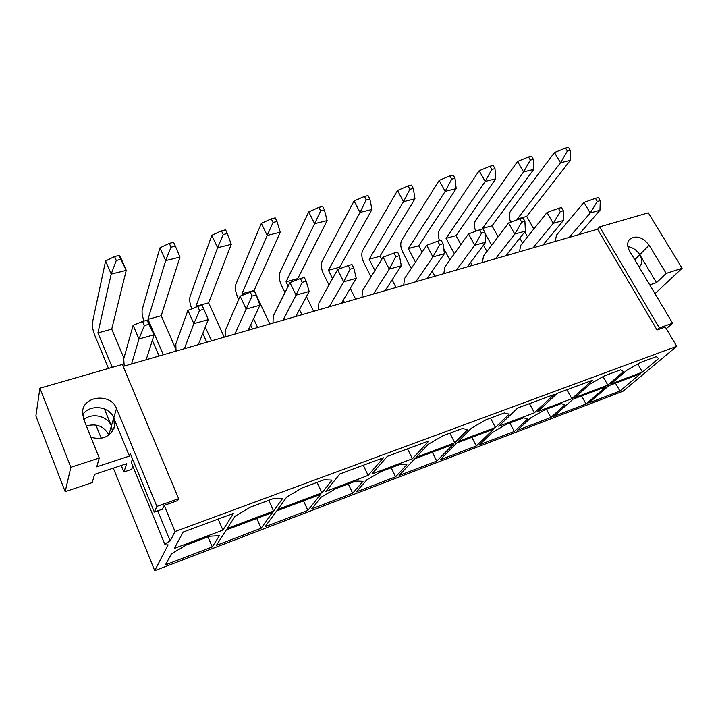 <?xml version="1.0" encoding="UTF-8"?>
<svg xmlns="http://www.w3.org/2000/svg" width="718" height="718" viewBox="0 0 718 718"><rect width="100%" height="100%" fill="white"/><g stroke="black" fill="none" stroke-linecap="round" stroke-linejoin="round"><path stroke-width="1.08" d="M250.618 507.043L273.639 498.507L282.587 498.534L273.549 511.045L227.229 528.493L235.1 516.215L250.618 507.043M186.366 545.007L209.62 536.238L219.394 535.682L212.259 546.945L165.481 564.842L171.422 553.838L186.366 545.007M302.188 487.926L324.132 479.786L332.093 480.1L321.915 492.835L277.669 509.493L286.805 496.964L302.188 487.926M335.8 488.653L355.966 481.051L363.021 481.32L352.664 493.257L311.684 508.927L321.152 497.17L335.8 488.653M381.204 471.529L400.608 464.214L406.855 464.717L395.591 476.842L356.308 491.857L366.763 479.893L381.204 471.529M443.185 435.638L462.32 428.538L467.786 429.57L454.772 442.791L415.991 457.393L428.233 444.298L443.185 435.638M486.113 419.716L504.44 412.922L509.197 414.151L495.411 427.488L458.228 441.489L471.304 428.26L486.113 419.716M479.543 444.729L492.404 432.335L506.441 424.293L523.557 417.84L527.793 418.935L514.321 431.437L479.543 444.729M544.854 409.816L561.288 403.615L564.949 404.871L550.868 417.454L517.418 430.244L530.943 417.741L544.854 409.816M604.421 375.846L620.585 369.851L623.52 371.574L607.85 385.135L574.903 397.548L590.061 384.031L604.421 375.846M610.785 384.031L626.509 370.461L640.716 362.393L656.243 356.631L658.657 358.488L642.466 372.103L610.785 384.031M123.146 366.413L597.564 229.213L657.042 329.984L659.384 327.911L672.604 323.217L666.304 328.718M654.995 293.68L682.1 268.254L648.318 212.842L599.647 226.87L597.564 229.213M70.849 467.292L39.903 388.223L35.9 415.982L65.176 491.668L70.849 467.292L99.263 458.039L83.468 418.612L82.606 410.849C84.491 395.187 111.272 393.518 116.513 408.488L156.874 506.405L178.638 498.678L177.705 500.581L164.198 505.391L175.048 531.562L676.742 346.309L623.053 391.202L154.711 570.666L113.309 468.145M39.903 388.223L122.329 364.466L178.638 498.678M325.846 491.354L339.865 473.952L383.457 457.788L368.146 475.415L325.846 491.354M498.723 426.241L517.588 408.048L554.134 394.496L534.407 412.796L498.723 426.241M226.287 529.956L272.481 512.535L261.128 528.26L216.414 545.357L226.287 529.956M414.537 458.955L453.22 444.37L436.768 461.091L399.082 475.504L414.537 458.955M573.099 399.163L605.974 386.76L586.05 404.001L553.847 416.314L573.099 399.163M608.9 385.656L640.528 373.728L619.93 391.05L588.922 402.906L608.9 385.656M175.048 531.562L170.157 540.977C166.72 542.691 165.023 543.993 165.086 544.881L168.129 544.872L154.711 570.666M456.666 443.069L493.769 429.077L476.312 445.968L440.125 459.807L456.666 443.069M276.583 510.983L320.704 494.343L307.878 510.381L265.104 526.743L276.583 510.983M537.585 411.602L557.392 393.284L592.44 380.289L571.851 398.696L537.585 411.602M371.906 473.997L387.325 456.352L428.978 440.906L412.392 458.757L371.906 473.997M174.357 548.408L183.198 532.047L233.512 513.388L222.912 530.117L174.357 548.408M157.745 510.839L170.157 540.977M164.198 505.391L162.447 509.161L154.334 512.06L156.874 506.405M657.042 329.984L665.308 327.04L676.742 346.309M65.176 491.668L92.227 482.595L94.588 474.365L126.772 463.675L123.882 471.986L131.663 469.375L132.821 466.179M132.767 459.547L131.071 461.916L165.086 544.881M82.525 415.004C89.095 403.83 109.441 405.858 113.749 417.948L129.393 456.101L130.29 453.525L154.334 512.06M129.393 456.101L96.742 466.844L99.263 458.039M123.882 471.986L121.252 465.506M108.858 435.027L108.795 434.875C104.056 426.187 96.589 423.207 86.393 425.927M104.397 408.901L111.389 426.016C107.718 416 92.218 412.329 83.853 419.599M112.448 431.222L111.389 426.016L113.749 417.948L114.476 426.519C110.554 436.706 102.719 440.305 90.962 437.325M101.265 438.321L95.889 425.02M682.1 268.254L666.187 273.432L656.494 282.659L649.745 284.875M627.873 246.624C632.818 247.432 636.785 250.124 639.765 254.71C642.314 259.333 642.359 263.237 639.882 266.423L639.164 267.123M634.784 259.772L639.765 254.71L656.494 282.659M639.765 254.71L649.135 245.179C642.404 236.805 635.825 234.93 629.39 239.561C627.038 242.711 627.128 246.579 629.641 251.156L672.604 323.217M649.135 245.179L666.187 273.432M599.647 226.87L659.384 327.911M615.461 383.179L619.93 391.05M637.808 364.035L642.466 372.103M581.58 395.959L586.05 404.001M546.407 409.224L550.868 417.454M509.861 423.01L514.321 431.437M471.87 437.334L476.312 445.968M432.335 452.241L436.768 461.091M391.175 467.768L395.591 476.842M348.275 483.95L352.664 493.257M303.526 500.823L307.878 510.381M256.802 518.441L261.128 528.26M207.987 536.858L212.259 546.945M603.039 376.636L607.85 385.135M566.915 389.757L571.851 398.696M529.471 403.642L534.407 412.796M490.493 418.091L495.411 427.488M449.872 433.16L454.772 442.791M407.51 448.867L412.392 458.757M363.29 465.264L368.146 475.415M317.087 482.397L321.915 492.835M268.765 500.311L273.549 511.045M218.182 519.069L222.912 530.117M555.131 241.481L556.558 235.082L583.958 202.449L595.455 198.303L597.331 201.462L600.266 200.654L598.39 197.504L595.455 198.303M600.266 200.654L599.97 210.266L578.753 234.651M599.97 210.266L590.196 213.004L569.186 237.416M597.331 201.462L590.196 213.004L583.958 202.449M522.569 243.052L519.805 238.143M510.803 222.176C508.829 217.886 508.721 214.233 510.489 211.209L554.475 152.548L565.533 148.043L567.355 151.103L570.289 150.394L568.468 147.334L565.533 148.043M570.289 150.394L570.289 160.338L526.68 216.432L533.833 228.979M570.289 160.338L560.507 162.762L517.4 218.954L526.68 216.432M517.4 218.954L517.777 219.627M524.732 231.914L527.533 236.85M567.355 151.103L560.507 162.762L554.475 152.548M519.437 251.803L520.738 245.332L547.017 212.519L558.416 208.373L560.3 211.613L563.352 210.769L561.467 207.547L558.416 208.373M563.352 210.769L563.424 220.471L543.023 244.982M563.424 220.471L553.246 223.316L533.088 247.854M560.3 211.613L553.246 223.316L547.017 212.519M486.93 251.488L483.474 245.206M475.801 231.223C474.015 226.96 473.925 223.397 475.549 220.534L517.561 161.469L528.511 156.946L530.333 160.078L533.384 159.333L531.562 156.21L528.511 156.946M533.384 159.333L533.752 169.394L492.01 225.847L498.095 236.778M533.752 169.394L523.584 171.907L482.379 228.468L492.01 225.847M482.379 228.468L482.658 228.979M484.919 233.063L491.668 245.251M507.509 253.678L508.263 255.034M530.333 160.078L523.584 171.907L517.561 161.469M482.361 262.528L483.528 255.976L508.559 223.002L519.85 218.864L521.726 222.176L524.912 221.306L523.027 217.994L519.85 218.864M524.912 221.306L525.379 231.097L505.894 255.725M525.379 231.097L514.779 234.059L495.555 258.713M521.726 222.176L514.779 234.059L508.559 223.002M449.872 259.979L443.724 248.545M439.56 240.701C437.908 236.455 437.827 232.946 439.308 230.191L479.157 170.74L489.99 166.217L491.812 169.421L494.989 168.649L493.167 165.454L489.99 166.217M494.989 168.649L495.752 178.809L456.047 235.621L460.902 244.551M495.752 178.809L485.171 181.43L446.049 238.34L456.047 235.621M446.049 238.34L454.35 253.714M470.604 262.411L472.256 265.454M491.812 169.421L485.171 181.43L479.157 170.74M443.814 273.675L444.828 267.042L468.495 233.915L479.66 229.796L481.536 233.188L484.847 232.282L482.972 228.889L479.66 229.796M484.847 232.282L485.745 242.163L467.256 266.899M485.745 242.163L474.706 245.251L456.504 270.004M481.536 233.188L474.706 245.251L468.495 233.915M411.279 268.469L402.61 251.928C400.5 247.315 400.195 243.411 401.694 240.225L439.174 180.397L449.881 175.865L451.685 179.15L454.997 178.342L453.184 175.066L449.881 175.865M454.997 178.342L456.19 188.61L418.711 245.762L422.13 252.197M456.19 188.61L445.169 191.347L408.336 248.581L418.711 245.762M408.336 248.581L415.48 262.16M432.182 271.18L434.875 276.259M451.685 179.15L445.169 191.347L439.174 180.397M403.695 285.279L404.548 278.557L426.725 245.305L437.729 241.194L439.604 244.676L443.06 243.734L441.193 240.261L437.729 241.194M443.06 243.734L444.433 253.696L427.039 278.53M444.433 253.696L432.909 256.918L415.839 281.77M439.604 244.676L432.909 256.918L426.725 245.305M371.035 276.852L363.73 262.528C361.621 257.816 361.253 253.849 362.635 250.645L397.521 190.467L408.057 185.926L409.861 189.283L413.317 188.448L411.513 185.1L408.057 185.926M413.317 188.448L414.977 198.823L379.939 256.299L381.644 259.593M414.977 198.823L403.489 201.677L369.16 259.225L379.939 256.299M369.16 259.225L374.931 270.506M392.118 279.894L396.04 287.496M409.861 189.283L403.489 201.677L397.521 190.467M361.926 297.36L362.608 290.557L383.125 257.188L393.958 253.104L395.824 256.676L399.432 255.689L397.575 252.117L393.958 253.104M399.432 255.689L401.308 265.741L385.135 290.646M401.308 265.741L389.282 269.097L373.459 294.021M395.824 256.676L389.282 269.097L383.125 257.188M328.988 284.983L323.324 273.54C321.215 268.72 320.784 264.7 322.032 261.469L354.073 200.959L364.439 196.418L366.234 199.864L369.833 198.994L368.038 195.556L364.439 196.418M369.833 198.994L371.996 209.476L339.641 267.249L340.305 268.559M371.996 209.476L360.005 212.447L328.431 270.291L339.641 267.249M328.431 270.291L332.56 278.593M343.285 300.169L344.407 302.422M350.267 288.43L355.652 299.173M366.234 199.864L360.005 212.447L354.073 200.959M318.397 309.952L318.882 303.059L337.586 269.6L348.221 265.543L350.07 269.214L353.848 268.173L351.999 264.52L348.221 265.543M353.848 268.173L356.272 278.315L341.436 303.283M356.272 278.315L343.698 281.824L329.248 306.81M350.07 269.214L343.698 281.824L337.586 269.6M284.965 292.621L281.303 284.992C279.194 280.065 278.692 275.981 279.796 272.732L308.731 211.918L318.891 207.376L320.668 210.912L324.428 209.997L322.651 206.479L318.891 207.376M324.428 209.997L327.139 220.597L297.728 278.629L298.114 279.428M327.139 220.597L314.619 223.693L286.051 281.806L297.728 278.629M286.051 281.806L288.169 286.186M299.478 309.646L301.919 314.708M306.451 296.579L313.622 311.325M320.668 210.912L314.619 223.693L308.731 211.918M272.984 323.082L273.262 316.108L289.964 282.578L300.366 278.557L302.206 282.327L306.155 281.241L304.324 277.48L300.366 278.557M306.155 281.241L309.189 291.463L295.825 316.476M309.189 291.463L296.031 295.134L283.098 320.156M302.206 282.327L296.031 295.134L289.964 282.578M252.476 329.015L250.627 325.021M238.726 299.406L237.568 296.911C235.459 291.876 234.885 287.721 235.827 284.454L261.352 223.361L271.278 218.837L273.037 222.463L276.977 221.512L275.209 217.886L271.278 218.837M276.977 221.512L280.28 232.21L254.082 290.485L254.36 291.068M280.28 232.21L267.195 235.45L241.93 293.788L254.082 290.485M241.93 293.788L242.585 295.197M253.571 318.747L257.654 327.516M256.38 295.367L269.851 323.989M273.037 222.463L267.195 235.45L261.352 223.361M225.578 336.787L225.623 329.733L240.126 296.157L250.259 292.19L252.081 296.058L256.227 294.927L254.405 291.059L250.259 292.19M256.227 294.927L259.907 305.222L248.168 330.253M259.907 305.222L246.13 309.063L234.867 334.103M252.081 296.058L246.13 309.063L240.126 296.157M206.766 342.235L202.808 333.412M191.796 308.839C189.857 303.822 189.265 299.765 190.028 296.669L211.81 235.324L221.458 230.819L223.208 234.544L227.328 233.547L225.578 229.832L221.458 230.819M227.328 233.547L231.277 244.353L208.615 302.843L224.231 337.182M231.277 244.353L217.59 247.746L195.951 306.281L208.615 302.843M195.951 306.281L196.292 307.044M205.321 327.094L211.514 340.862M223.208 234.544L217.59 247.746L211.81 235.324M176.036 351.12L175.829 343.976L187.901 310.391L197.737 306.469L199.532 310.454L203.876 309.27L202.081 305.294L197.737 306.469M203.876 309.27L208.283 319.636L198.339 344.667M208.283 319.636L193.842 323.665L184.409 348.697M199.532 310.454L193.842 323.665L187.901 310.391M159.091 356.02L152.333 340.386M144.031 321.081C142.29 316.162 141.697 312.267 142.263 309.404L159.943 247.854L169.295 243.375L171.019 247.198L175.336 246.148L173.603 242.334L169.295 243.375M175.336 246.148L179.985 257.062L161.209 315.723L175.623 348.625M179.985 257.062L165.652 260.616L147.989 319.313L161.209 315.723M147.989 319.313L163.363 354.782M171.019 247.198L165.652 260.616L159.943 247.854M124.205 366.108L123.729 358.874L133.126 325.326L142.604 321.467L144.381 325.568L148.94 324.321L147.172 320.228L142.604 321.467M147.172 320.228L148.258 321.197L154.128 334.759L146.167 359.754M148.94 324.321L154.128 334.759L138.969 338.986L131.582 363.972M144.381 325.568L138.969 338.986L133.126 325.326M108.499 368.451L94.956 335.782C92.882 330.379 92.039 326.008 92.416 322.696L105.591 260.984L114.593 256.532L116.289 260.472L120.821 259.369L119.116 255.446L114.593 256.532M119.116 255.446L120.597 257.358L126.242 270.381L111.73 329.167L123.927 358.165M120.821 259.369L126.242 270.381L111.2 274.105L97.917 332.919L111.73 329.167M97.917 332.919L112.25 367.365M116.289 260.472L111.2 274.105L105.591 260.984M113.749 417.948L116.513 408.488M111.389 426.016L108.795 434.875M639.289 267.015L639.882 266.423M113.965 428.242L114.476 426.519"/></g></svg>
